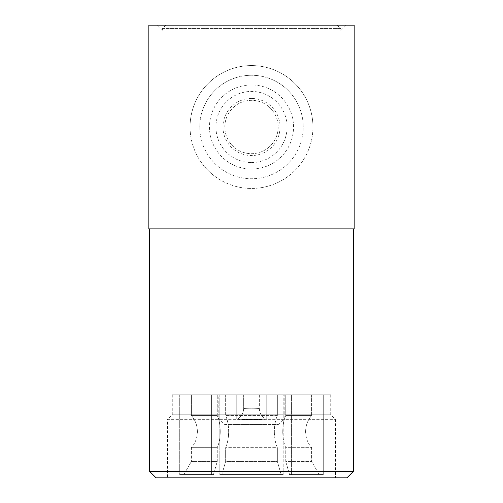 <?xml version="1.0" encoding="UTF-8"?>
<svg xmlns="http://www.w3.org/2000/svg" width="503" height="503" viewBox="0 0 503 503"><rect width="100%" height="100%" fill="white"/><g stroke="black" fill="none" stroke-linecap="round" stroke-linejoin="round"><path stroke-width="0.38" stroke-dasharray="2.52 1.89" d="M305.604 431.612C305.679 425.532 307.679 420.181 311.609 415.541L285.754 415.541C283.793 420.194 282.787 425.551 282.755 431.612C282.787 425.551 283.793 420.194 285.754 415.541L311.609 415.541C307.673 420.2 305.667 425.557 305.604 431.612C305.679 437.685 307.679 443.042 311.609 447.683L311.609 461.452L319.229 474.618L323.284 474.618L323.284 394.805L291.589 394.805L323.284 394.805L323.284 474.618L289.565 474.618L319.229 474.618L311.609 461.452L311.609 447.683C307.679 443.042 305.673 437.685 305.604 431.612M228.645 431.612C228.614 425.551 227.614 420.194 225.646 415.541L277.354 415.541C275.386 420.194 274.387 425.551 274.355 431.612C274.387 425.551 275.386 420.194 277.354 415.541L225.646 415.541C227.614 420.194 228.614 425.551 228.645 431.612C228.614 437.667 227.614 443.024 225.646 447.683L225.646 461.452L221.836 474.618L219.811 474.618L281.164 474.618L221.836 474.618L225.646 461.452L277.354 461.452L225.646 461.452L225.646 447.683C227.614 443.024 228.614 437.673 228.645 431.612M197.396 431.612C197.321 425.532 195.321 420.181 191.392 415.541L217.246 415.541C219.207 420.194 220.213 425.551 220.245 431.612C220.213 425.551 219.207 420.194 217.246 415.541L191.392 415.541C195.327 420.2 197.333 425.557 197.396 431.612C197.321 437.685 195.321 443.042 191.392 447.683L191.392 461.452L183.771 474.618L179.716 474.618L213.435 474.618L183.771 474.618L191.392 461.452L217.246 461.452L191.392 461.452L191.392 447.683C195.321 443.042 197.327 437.685 197.396 431.612M251.5 169.046A42.038 42.038 0 0 0 293.538 127.008A42.038 42.038 0 0 0 251.5 84.969A42.038 42.038 0 0 0 209.462 127.008A42.038 42.038 0 0 0 251.5 169.046A42.038 42.038 0 0 0 293.538 127.008A42.038 42.038 0 0 0 251.5 84.969A42.038 42.038 0 0 0 209.462 127.008A42.038 42.038 0 0 0 251.5 169.046M251.5 162.576A35.568 35.568 0 0 0 287.068 127.008A35.568 35.568 0 0 0 251.5 91.439A35.568 35.568 0 0 0 215.932 127.008A35.568 35.568 0 0 0 251.5 162.576M251.5 100.33A26.678 26.678 0 0 0 224.822 127.008A26.678 26.678 0 0 0 251.5 153.685A26.678 26.678 0 0 0 278.178 127.008A26.678 26.678 0 0 0 251.5 100.33A26.678 26.678 0 0 0 224.822 127.008A26.678 26.678 0 0 0 251.5 153.685A26.678 26.678 0 0 0 278.178 127.008A26.678 26.678 0 0 0 251.5 100.33M251.5 98.462A28.545 28.545 0 0 0 222.955 127.008A28.545 28.545 0 0 0 251.5 155.553A28.545 28.545 0 0 0 280.045 127.008A28.545 28.545 0 0 0 251.5 98.462M190.065 127.008A61.435 61.435 0 0 0 251.5 188.443A61.435 61.435 0 0 0 312.935 127.008A61.435 61.435 0 0 1 251.5 188.443A61.435 61.435 0 0 1 190.065 127.008A61.435 61.435 0 0 1 251.5 65.572A61.435 61.435 0 0 1 312.935 127.008A61.435 61.435 0 0 0 251.5 65.572A61.435 61.435 0 0 0 190.065 127.008M199.76 127.008A51.74 51.74 0 0 1 251.5 75.268A51.74 51.74 0 0 1 303.24 127.008A51.74 51.74 0 0 0 251.5 75.268A51.74 51.74 0 0 0 199.76 127.008A51.74 51.74 0 0 0 251.5 178.747A51.74 51.74 0 0 0 303.24 127.008A51.74 51.74 0 0 1 251.5 178.747A51.74 51.74 0 0 1 199.76 127.008M337.192 25.15L165.808 25.15L337.192 25.15L340.424 28.382L162.576 28.382L162.576 30.972L156.754 25.15L346.246 25.15L156.754 25.15M165.808 25.15L162.576 28.382L340.424 28.382L340.424 30.972L162.576 30.972L340.424 30.972L346.246 25.15M259.334 394.805L259.334 408.543A9.217 0.472 0 0 1 251.5 408.769A9.217 0.472 0 0 1 243.666 408.543C243.414 412.969 241.453 416.453 237.781 418.999L236.756 418.999A15.524 0.792 180 0 0 251.5 419.54A15.524 0.792 180 0 0 266.244 418.999L265.219 418.999C261.529 416.427 259.567 412.944 259.334 408.543A9.217 0.472 180 0 1 243.666 408.543C243.414 412.969 241.453 416.453 237.781 418.999L236.756 418.999A15.524 0.792 0 0 0 251.5 419.54A15.524 0.792 0 0 0 266.244 418.999L265.219 418.999A14.549 0.742 0 0 1 251.5 419.489A14.549 0.742 0 0 1 237.781 418.999A14.549 0.742 0 0 0 251.5 419.489A14.549 0.742 0 0 0 265.219 418.999C261.529 416.427 259.567 412.944 259.334 408.543L259.334 394.805L251.5 394.805L266.244 394.805L236.756 394.805L251.5 394.805L236.756 394.805L236.756 418.999L236.756 394.805L259.334 394.805M224.659 424.494L278.341 424.494L224.659 424.494L218.195 418.031L284.805 418.031L218.195 418.031L218.195 394.805L284.805 394.805L218.195 394.805M278.341 424.494L284.805 418.031L284.805 394.805M267.024 394.805L235.976 394.805L267.024 394.805L267.024 424.494L235.976 424.494L267.024 424.494M235.976 394.805L235.976 424.494M172.278 394.805L330.723 394.805L172.278 394.805L172.278 414.793L330.723 414.793L335.57 419.647L335.57 477.85L167.43 477.85L335.57 477.85M330.723 394.805L330.723 414.793L172.278 414.793L167.43 419.647L335.57 419.647L167.43 419.647L167.43 477.85M353.358 228.865L149.643 228.865L353.358 228.865M148.831 228.865L148.831 25.15L354.169 25.15L354.169 228.865L148.831 228.865M285.754 394.805L311.609 394.805L285.754 394.805L285.754 415.541L285.754 394.805M211.411 394.805L179.716 394.805L211.411 394.805L211.411 474.618L213.435 474.618L217.246 461.452L217.246 447.683C219.207 443.024 220.213 437.673 220.245 431.612C220.213 437.667 219.207 443.024 217.246 447.683L191.392 447.683L217.246 447.683L217.246 461.452L213.435 474.618L179.716 474.618L211.411 474.618L211.411 394.805M191.392 394.805L217.246 394.805L191.392 394.805L191.392 415.541L191.392 394.805M277.354 394.805L219.811 394.805L283.189 394.805L225.646 394.805L277.354 394.805L277.354 415.541L277.354 394.805M149.643 471.38L353.358 471.38M156.112 477.85L346.888 477.85M283.189 474.618L219.811 474.618L283.189 474.618L281.164 474.618L277.354 461.452L277.354 447.683L225.646 447.683L277.354 447.683C275.386 443.024 274.387 437.673 274.355 431.612C274.387 437.667 275.386 443.024 277.354 447.683L277.354 461.452L281.164 474.618L283.189 474.618L283.189 394.805L283.189 474.618M219.811 394.805L219.811 474.618L219.811 394.805M225.646 394.805L225.646 415.541L225.646 394.805M179.716 394.805L179.716 474.618L179.716 394.805M217.246 415.541L217.246 394.805L217.246 415.541M285.754 447.683C283.793 443.024 282.787 437.673 282.755 431.612C282.787 437.667 283.793 443.024 285.754 447.683L311.609 447.683L285.754 447.683L285.754 461.452L311.609 461.452L285.754 461.452L285.754 447.683M289.565 474.618L285.754 461.452L289.565 474.618L323.284 474.618L289.565 474.618M311.609 394.805L311.609 415.541L311.609 394.805M291.589 474.618L291.589 394.805L291.589 474.618M266.244 394.805L266.244 418.999L266.244 394.805M243.666 394.805L243.666 408.543L243.666 394.805"/><path stroke-width="0.75" d="M346.888 477.85L156.112 477.85L149.643 471.38L353.358 471.38L346.888 477.85M149.643 228.865L149.643 471.38M353.358 228.865L353.358 471.38M354.169 228.865L148.831 228.865L148.831 25.15L354.169 25.15L354.169 228.865"/></g></svg>
